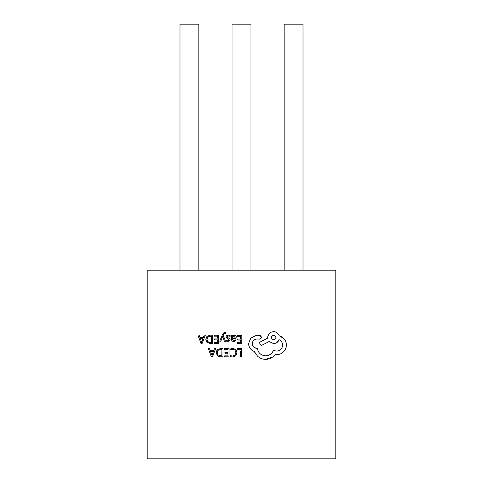 <?xml version="1.0" encoding="UTF-8"?>
<svg xmlns="http://www.w3.org/2000/svg" width="483" height="483" viewBox="0 0 483 483"><rect width="100%" height="100%" fill="white"/><g stroke="black" fill="none" stroke-linecap="round" stroke-linejoin="round"><path stroke-width="0.72" d="M241.687 350.296L241.699 348.611L237.298 348.581L241.699 348.611L241.639 356.955L240.564 356.943L240.606 351.032M227.964 349.469L227.94 352.27L227.964 349.469L224.553 349.444L224.559 348.491L229.045 348.521L228.984 356.865L229.045 348.521L224.559 348.702M228.984 356.865L224.692 356.834L224.698 355.874L227.916 355.899L227.934 353.23L227.916 355.899L224.698 356.068M224.951 353.013L224.957 352.252L227.94 352.27L224.957 352.252M235.692 339.863L233.736 340.569L235.692 339.863L235.686 340.877L234.478 341.342M233.627 341.421C232.202 341.36 231.49 340.6 231.49 339.144L231.683 340.31M232.565 335.528L231.52 335.311L232.565 335.317L232.558 336.24L234.418 335.19L235.795 335.667L234.418 335.19M236.157 337.708L236.259 336.518M232.685 339.954L232.54 339.102L235.523 338.468M241.778 337.062L241.79 335.383L237.304 335.353L241.79 335.383L241.729 343.721L237.437 343.691L237.443 342.924M240.661 342.755L237.443 342.731L240.661 342.755L240.679 340.086L237.696 340.068L237.708 339.108L240.691 339.132L237.708 339.108M240.709 336.325L240.691 339.132L240.709 336.325L237.298 336.301L237.304 335.353M256.213 335.456L250.798 338.088L256.213 335.456L259.709 335.48L261.418 337.333L260.929 336.083M260.711 335.878L259.709 335.48M259.208 339.096L256.539 339.078L260.391 338.963M261.086 338.366L261.418 337.333L259.564 339.157M252.687 345.689L252.386 342.538M256.539 339.078C253.925 339.464 252.488 340.998 252.241 343.673C252.506 346.492 254.034 348.044 256.835 348.328L254.136 347.434M273.541 350.169C272.038 353.755 269.375 355.633 265.553 355.802C269.381 355.675 272.044 353.798 273.541 350.169L275.624 350.972M280.991 349.251L279.289 350.489M277.067 342.423L279.132 339.712C281.323 340.805 282.495 342.634 282.652 345.188C282.501 342.604 281.323 340.781 279.132 339.712C278.015 342.199 276.149 343.491 273.529 343.582L269.097 341.535L273.529 343.582M268.639 334.308L267.642 337.551C268.101 333.886 270.088 331.924 273.613 331.664C276.318 331.797 278.184 333.155 279.216 335.739C278.178 333.131 276.306 331.773 273.613 331.664M279.216 335.739L283.944 338.619C285.531 340.424 286.347 342.586 286.389 345.097C286.298 347.784 285.35 350.03 283.551 351.841C285.35 350.03 286.298 347.784 286.389 345.097C286.341 342.586 285.531 340.424 283.944 338.619L282.483 337.291M281.794 336.832L281.118 336.458M274.821 355.162L275.352 354.51L275.974 354.588M276.034 354.594L275.352 354.51L273.33 356.641M272.72 357.1L265.59 359.364C262.571 359.292 259.89 358.247 257.548 356.219C259.89 358.247 262.571 359.292 265.59 359.364L267.371 359.243M268.566 359.008L269.303 358.803M270.329 358.428L270.975 358.132M257.548 356.219L254.378 351.515L255.592 353.924M224.293 333.445L225.338 333.475L225.344 332.546L223.961 332.594M223.2 335.262L223.665 334.182L223.2 335.262L225.495 341.221L224.329 341.215L222.675 336.234L220.858 341.191L219.777 341.185L222.53 334.345L224.667 332.455M209.417 348.382L208.227 348.376L209.417 348.382L210.25 350.67L213.721 350.694L210.25 350.67M215.732 348.43L214.543 348.418L215.732 348.43L212.496 356.744L211.343 356.738L208.227 348.376M227.734 336.071L228.381 335.999L227.143 336.796L227.408 337.363L227.288 336.343M227.408 337.363L229.775 338.704L230.065 339.652L229.389 340.913L227.734 341.378L228.399 341.318M226.956 340.388L226.334 340.086L226.328 341.101L226.944 341.294M228.99 339.736L228.67 340.31L228.767 339.181L228.99 339.736M228.767 339.181L226.823 338.215M226.135 336.422L226.75 335.607L228.489 335.148L230.101 335.51L229.467 335.268M229.401 336.198L228.381 335.999M222.983 348.478L220.689 348.466L222.983 348.478L222.923 356.822L222.983 348.478M218.111 356.194L219.608 356.726M222.923 356.822L220.544 356.804L217.398 355.675L216.161 352.711L216.263 353.737M216.161 352.711L217.441 349.607L216.776 350.41M236.41 350.296L235.155 348.968M236.32 355.023L236.833 353.622M231.918 356.991L233.621 356.943M231.496 355.899L230.663 355.548L230.657 356.677L230.663 355.548L231.617 355.929M234.321 355.621L232.625 356.056L234.907 355.15L235.801 352.65L235.396 350.827M235.728 353.459L234.907 355.15M232.003 349.438L234.098 349.614M234.454 349.807L232.86 349.372L230.705 349.915L230.711 348.883L230.705 349.915M218.696 335.22L214.21 335.184L218.696 335.22L218.636 343.558L218.696 335.22M217.573 341.753L217.567 342.592L214.343 342.568L217.567 342.592L217.585 339.923L214.603 339.899L214.609 338.945L217.591 338.969L214.609 338.945M217.598 338.13L217.61 336.162L214.204 336.138L214.21 335.184M212.635 335.178L210.34 335.16L212.635 335.178L212.574 343.516L212.635 335.178M212.574 343.516L210.196 343.498L207.05 342.375L205.812 339.404L205.921 340.449M205.812 339.404L207.092 336.307L206.416 337.116M199.062 335.081L197.873 335.069L199.062 335.081L199.902 337.369L203.373 337.394L199.902 337.369M205.378 335.124L204.188 335.117L205.378 335.124L202.142 343.443L200.994 343.431L197.873 335.069M335.824 458.85L147.176 458.85L147.176 270.208L335.824 270.208L335.824 458.85M250.931 270.208L250.931 24.15L232.069 24.15L232.069 270.208M179.984 270.208L179.984 24.15L198.851 24.15L198.851 270.208M284.149 270.208L284.149 24.15L303.016 24.15L303.016 270.208M254.378 351.515C250.804 350.127 248.866 347.525 248.564 343.703L250.798 338.088M283.551 351.841C281.625 353.689 279.343 354.625 276.711 354.637M276.681 351.081C280.176 350.851 282.169 348.889 282.652 345.188M256.835 348.328L257.306 348.334C258.23 352.94 260.983 355.428 265.553 355.802M272.714 339.658L273.613 339.851C270.667 338.287 270.679 336.748 273.65 335.226L272.334 335.625M271.603 336.422L271.392 336.959M271.349 337.164L271.368 338.003M274.555 335.419L273.65 335.226C276.596 336.784 276.584 338.323 273.613 339.851L274.942 339.44M275.666 338.637L275.914 337.913M269.097 341.535L261.122 345.629L259.305 342.477L267.636 338.148M225.338 333.475L224.746 333.348L223.665 334.182M211.814 355.09L210.576 351.618L213.377 351.636L211.965 355.675M213.721 350.694L214.543 348.418M235.795 335.667L236.296 336.941C236.187 338.112 235.523 338.758 234.303 338.867L232.54 339.102L233.736 340.569M234.587 337.979L232.54 338.305L232.546 337.732L233.005 336.524L234.14 336.047L234.937 336.319L234.949 337.768L235.233 337.013L234.756 336.186M234.14 336.047L233.506 336.168M232.577 337.388L232.546 337.732M231.49 339.144L231.52 335.311M227.734 341.378L226.328 341.101L226.334 340.086L228.67 340.31M226.412 337.877L226.068 336.892M230.101 335.51L230.095 336.585M217.441 349.607L220.689 348.466M219.916 349.469L218.201 350.266L221.902 349.426L221.854 355.856L218.195 355.041L217.296 352.687L217.791 350.773M217.296 352.687L217.531 354.099M217.7 354.444L218.195 355.041M220.592 355.844L221.854 355.856L221.866 354.172M227.934 353.23L224.951 353.206M230.711 348.883L233.023 348.412L235.879 349.571L236.93 352.59L235.704 355.826L232.631 357.028L230.657 356.677M240.612 349.559L237.292 349.535L237.298 348.581M218.636 343.558L214.337 343.528L214.343 342.568M207.092 336.307L210.34 335.16M210.34 336.108L207.853 336.965L211.548 336.12L211.506 342.55L207.841 341.741L206.947 339.38L207.853 336.965M207.37 337.581L206.947 339.38L207.171 340.769M207.34 341.125L207.841 341.741M208.722 342.272L211.506 342.55M211.542 337.406L211.548 336.12M201.459 341.789L200.228 338.311L203.023 338.329L201.61 342.375M203.373 337.394L204.188 335.117"/></g></svg>
